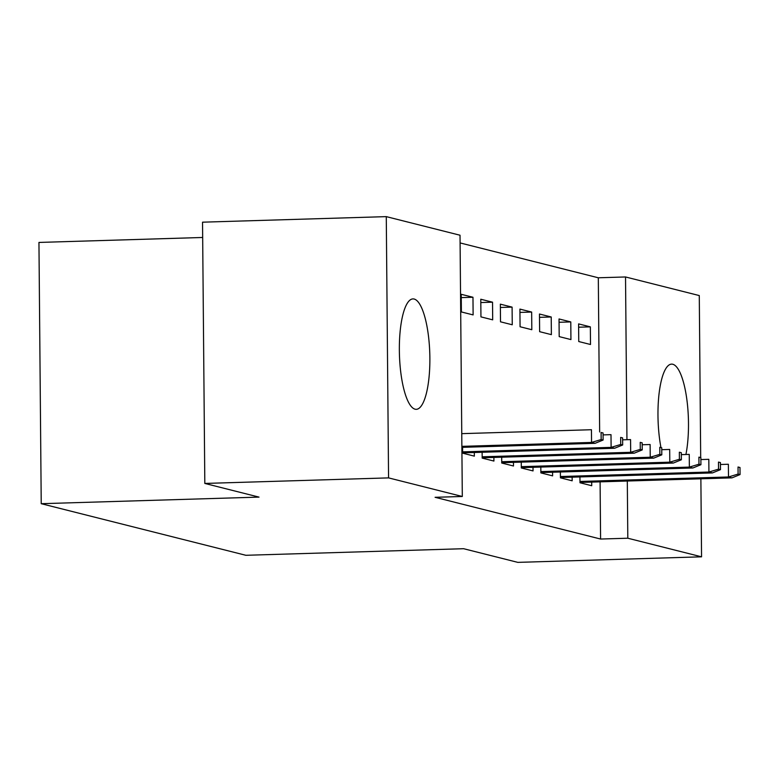 <?xml version="1.0" encoding="UTF-8"?>
<svg xmlns="http://www.w3.org/2000/svg" width="779" height="779" viewBox="0 0 779 779"><rect width="100%" height="100%" fill="white"/><g stroke="black" fill="none" stroke-linecap="round" stroke-linejoin="round"><path stroke-width="1.17" d="M660.962 447.545A55.231 15.181 -91.7 0 1 659.238 392.236A55.231 15.181 -91.7 0 1 671.556 364.124A55.231 15.181 -91.7 0 1 672.744 364.251A55.231 15.181 -91.7 0 1 686.581 397.563A55.231 15.181 -91.7 0 1 685.919 454.488M415.09 409.189A55.231 15.181 -91.7 0 1 399.384 352.42A55.231 15.181 -91.7 0 1 412.948 298.902A55.231 15.181 -91.7 0 1 414.136 299.039A55.231 15.181 -91.7 0 1 429.842 355.808A55.231 15.181 -91.7 0 1 416.278 409.326A55.231 15.181 -91.7 0 1 415.09 409.189M599.655 431.985L598.311 277.782L460.097 242.931M598.311 277.782L625.527 276.964L699.279 295.562L700.691 457.585M202.667 237.478L38.95 242.435L41.229 503.692L245.852 555.291L463.622 548.708L517.811 562.37L701.558 556.819L627.806 538.221L627.309 481.023M41.229 503.692L259.008 497.109L204.819 483.438L202.54 222.181L386.277 216.63L460.029 235.229L462.307 496.486L388.565 477.887L386.277 216.63M559.04 318.962L559.195 336.616L570.939 339.576L570.783 321.922L559.04 318.962M560.374 471.996L560.432 477.839L572.166 480.799L572.137 477.167M519.914 309.097L520.07 326.752L531.814 329.712L531.658 312.058L519.914 309.097M521.258 462.132L521.307 467.965L533.04 470.925L533.011 467.293M480.789 299.233L480.945 316.878L492.688 319.838L492.532 302.184L480.789 299.233M482.133 452.258L482.182 458.101L493.915 461.061L493.886 457.429M462.307 496.486L435.091 497.304L600.59 539.039L600.093 481.841M462.57 447.331L462.619 453.174L474.353 456.134L474.323 452.502M461.226 294.296L461.382 311.951L473.126 314.911L472.97 297.257L461.226 294.296M501.695 457.195L501.744 463.038L513.478 465.998L513.449 462.366M500.352 304.161L500.507 321.815L512.251 324.775L512.095 307.121L500.352 304.161M540.811 467.059L540.869 472.902L552.603 475.862L552.574 472.23M539.477 314.025L539.633 331.679L551.376 334.639L551.22 316.985L539.477 314.025M579.936 476.933L579.995 482.766L591.728 485.726L591.699 482.094M578.602 323.898L578.758 341.543L590.501 344.503L590.346 326.859L578.602 323.898M626.949 439.697L625.527 276.964M700.876 478.793L701.558 556.819M204.819 483.438L388.565 477.887M600.59 539.039L627.806 538.221M461.256 297.607L472.97 297.257M480.818 302.544L492.532 302.184M500.381 307.471L512.095 307.121M519.944 312.408L531.658 312.058M539.506 317.345L551.22 316.985M559.069 322.272L570.783 321.922M578.631 327.209L590.346 326.859M601.154 439.541L603.112 440.038L603.053 432.968L601.096 432.481L601.154 439.541L591.553 442.433L595.078 443.319L461.879 447.35M461.869 446.357L591.553 442.433L591.446 429.726L461.762 433.65M601.096 432.481L603.053 432.968M595.078 443.319L603.112 440.038M620.717 444.478L622.674 444.965L622.616 437.905L620.659 437.409L620.717 444.478L611.116 447.37L614.631 448.256L462.619 452.852M462.609 451.859L611.116 447.37L610.999 434.663L603.073 434.896M620.659 437.409L622.616 437.905M614.631 448.256L622.674 444.965M640.28 449.405L642.237 449.902L642.178 442.842L640.221 442.345L640.28 449.405L630.678 452.297L634.194 453.193L482.182 457.789M482.172 456.796L630.678 452.297L630.562 439.59L622.635 439.833M640.221 442.345L642.178 442.842M634.194 453.193L642.237 449.902M659.842 454.342L661.799 454.829L661.741 447.769L659.784 447.282L659.842 454.342L650.241 457.234L653.756 458.12L501.734 462.716M501.734 461.723L650.241 457.234L650.124 444.527L642.198 444.76M659.784 447.282L661.741 447.769M653.756 458.12L661.799 454.829M679.405 459.269L681.362 459.766L681.304 452.706L679.346 452.209L679.405 459.269L669.804 462.171L673.319 463.057L521.297 467.653M521.297 466.66L669.804 462.171L669.687 449.454L661.751 449.697M679.346 452.209L681.304 452.706M673.319 463.057L681.362 459.766M698.967 464.206L700.925 464.703L700.866 457.643L698.909 457.146L698.967 464.206L689.366 467.098L692.882 467.984L540.86 472.58M540.86 471.587L689.366 467.098L689.249 454.391L681.313 454.634M698.909 457.146L700.866 457.643M692.882 467.984L700.925 464.703M718.53 469.143L720.487 469.63L720.429 462.57L718.472 462.083L718.53 469.143L708.929 472.035L712.444 472.921L560.422 477.517M560.422 476.524L708.929 472.035L708.812 459.328L700.876 459.561M718.472 462.083L720.429 462.57M712.444 472.921L720.487 469.63M738.093 474.07L740.05 474.567L739.992 467.507L738.034 467.011L738.093 474.07L728.492 476.972L732.007 477.858L579.985 482.454M579.985 481.461L728.492 476.972L728.375 464.255L720.439 464.498M738.034 467.011L739.992 467.507M732.007 477.858L740.05 474.567"/></g></svg>
